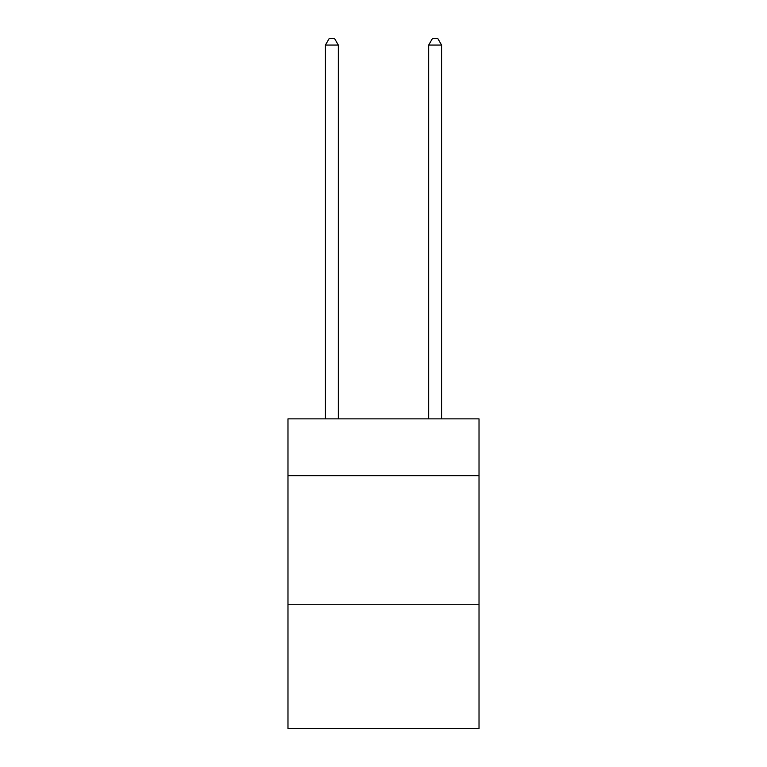 <?xml version="1.0" encoding="UTF-8"?>
<svg xmlns="http://www.w3.org/2000/svg" width="767" height="767" viewBox="0 0 767 767"><rect width="100%" height="100%" fill="white"/><g stroke="black" fill="none" stroke-linecap="round" stroke-linejoin="round"><path stroke-width="1.15" d="M479.02 475.665L479.02 418.868L287.98 418.868L287.98 475.665L479.02 475.665L479.02 728.65L287.98 728.65L287.98 475.665M479.02 604.741L287.98 604.741M338.324 418.868L338.324 45.061L325.419 45.061L325.419 418.868M325.419 45.061L329.292 38.35L334.45 38.35L338.324 45.061M441.581 418.868L441.581 45.061L428.676 45.061L428.676 418.868M428.676 45.061L432.55 38.35L437.708 38.35L441.581 45.061"/></g></svg>
